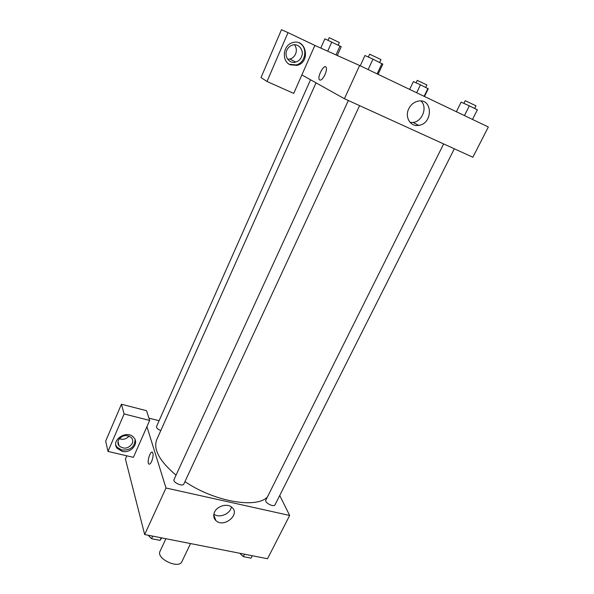 <?xml version="1.0" encoding="UTF-8"?>
<svg xmlns="http://www.w3.org/2000/svg" width="594" height="594" viewBox="0 0 594 594"><rect width="100%" height="100%" fill="white"/><g stroke="black" fill="none" stroke-linecap="round" stroke-linejoin="round"><path stroke-width="0.89" d="M165.912 538.721L160.046 551.269C155.88 558.627 178.861 569.49 181.905 561.605L190.526 543.569M214.486 518.755L214.954 518.116M279.722 495.478L289.657 515.466L267.53 558.731L144.676 534.541L125.416 458.999L126.812 455.813M151.633 461.449C150.475 463.855 149.495 464.664 148.693 463.862C146.681 461.583 150.794 449.658 152.621 452.48C153.49 454.484 153.163 457.477 151.633 461.449M133.398 457.35L149.666 420.433L124.109 413.951L107.997 451.418L133.398 457.35M289.657 515.466L166.001 488.008L144.676 534.541M166.001 488.008L146.926 426.655M152.175 452.16C150.059 451.336 146.911 461.909 148.693 463.862L149.139 464.174M122.112 451.343L117.263 448.403C110.172 440.31 127.042 429.18 133.761 437.518C139.538 443.369 130.725 453.779 122.112 451.343M115.793 445.025L116.944 447.104L121.785 450.044C130.257 450.504 134.697 447.052 135.098 439.679M118.392 440.199C122.126 435.031 126.47 434.192 131.423 437.689C132.841 439.419 133.108 441.364 132.239 443.525C128.386 448.752 123.998 449.517 119.075 445.834C117.79 444.141 117.567 442.263 118.392 440.199M129.047 436.026C126.359 439.077 123.092 439.976 119.26 438.728M118.147 444.112L118.674 444.245M107.997 451.418L105.665 441.142L121.436 404.232L124.109 413.951M149.666 420.433L146.555 410.706L121.436 404.232M214.583 512.035C217.27 505.88 227.405 503.125 231.86 507.306C240.8 514.352 223.686 528.482 215.86 520.544C213.558 518.198 213.135 515.362 214.583 512.035M213.877 514.137C219.216 518.569 230.502 513.869 231.341 506.897M148.931 418.131L159.095 420.723M310.521 79.767L156.526 426.514C156.326 427.94 157.744 429.306 160.781 430.605M348.351 100.512L174.049 479.514C172.446 482.35 182.737 487.035 183.85 483.976L359.578 105.628M443.644 143.926L265.852 500.111C264.308 502.621 273.908 507.603 275.007 504.848L454.321 148.797M316.023 82.841L156.757 439.619C153.066 449.264 159.496 461.122 176.047 475.17M184.942 481.63C214.597 501.737 256.393 508.798 267.389 497.03M314.857 45.426L359.63 65.511L488.335 126.99L472.861 157.239L344.409 98.715L301.863 74.926L293.726 93.399L267.018 81.482L288.016 32.625L314.857 45.426L301.863 74.926M287.748 59.281L289.931 59.036C292.486 58.286 294.364 56.616 295.56 54.032C296.874 50.639 296.517 47.557 294.476 44.78M267.018 81.482L261.011 77.576L281.474 29.7L288.016 32.625M301.448 56.994C300.222 59.63 298.314 61.323 295.715 62.095C289.523 64.055 283.85 56.512 286.857 50.178C288.016 47.654 289.827 45.968 292.3 45.129C298.648 42.842 304.566 50.616 301.448 56.994M289.315 64.271L296.146 64.924C305.806 62.942 308.138 47.06 299.235 42.939M290.332 64.813C281.356 61.279 282.766 45.3 292.434 42.716C306.311 37.808 311.011 62.355 296.985 65.377L290.332 64.813M408.791 108.709C410.885 104.641 413.951 102.131 417.99 101.173C432.788 97.706 433.301 123.701 418.696 125.364C410.469 127.019 404.44 117.07 408.791 108.709M359.63 65.511L344.409 98.715M410.135 122.468L413.142 122.446C422.408 121.458 427.769 107.091 421.02 101.002M324.97 74.673C322.52 79.44 320.604 81.074 319.223 79.551C317.278 76.077 324.562 63.313 326.188 67.412C326.745 69.015 326.344 71.436 324.97 74.673M326.195 67.412C324.569 63.313 317.285 76.077 319.223 79.551C320.604 81.074 322.527 79.448 324.977 74.673M472.505 119.431L477.383 109.771L469.327 105.866L461.159 102.131L456.378 111.731M469.327 105.866L464.456 115.585M463.884 103.378L465.213 100.713L475.987 105.784L474.643 108.442M378.081 74.324L382.811 64.167L372.965 59.155L364.968 55.517L360.246 65.808M381.949 63.513L377.131 73.871M372.965 59.155L368.154 69.587M368.339 57.054L369.654 54.195L380.977 59.563L379.655 62.4M424.48 96.488L428.229 88.758L420.478 84.838L413.394 81.586L409.652 89.404M427.94 88.439L424.116 96.317M420.478 84.838L416.661 92.761M416.06 82.811L417.226 80.383L426.893 84.942L425.72 87.37M337.288 55.487L341.223 46.726L324.873 38.825L320.775 48.077M340.028 45.961L336.011 54.915M331.801 41.988L327.702 51.188M328.051 40.273L329.202 37.689L339.367 42.516L338.216 45.085M252.279 555.724L251.047 558.152L243.31 556.637L239.798 553.266M244.528 554.202L243.31 556.637M161.776 537.904L160.031 540.354L151.537 538.699L148.166 535.224M161.226 537.793L160.031 540.354M152.725 536.122L151.537 538.699M117.263 448.403L116.944 447.104M117.991 441.498L119.075 445.834M215.86 520.544L213.758 514.931M289.931 59.036L295.715 62.095M296.985 65.377L296.146 64.924M418.696 125.364L413.142 122.446"/></g></svg>

